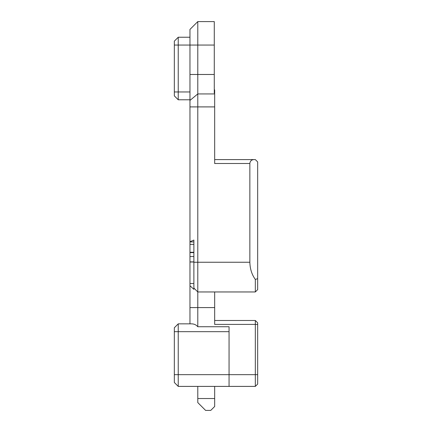 <?xml version="1.0" encoding="UTF-8"?>
<svg xmlns="http://www.w3.org/2000/svg" width="432" height="432" viewBox="0 0 432 432"><rect width="100%" height="100%" fill="white"/><g stroke="black" fill="none" stroke-linecap="round" stroke-linejoin="round"><path stroke-width="0.65" d="M178.238 99.781L178.238 37.238L174.328 41.148L174.328 95.872L178.238 99.781L189.967 99.781M174.328 327.764L174.328 382.487L178.238 386.397L197.786 386.397L178.238 386.397L174.328 382.487L178.238 386.397L178.238 323.854L174.328 327.764L178.238 323.854L174.328 327.764L178.238 323.854L191.727 323.854C194.173 323.908 196.193 324.864 197.786 326.732L229.057 326.732L229.057 386.397L197.786 386.397L197.786 402.581L205.6 410.4L210.762 410.4L214.672 406.49L214.672 386.397M189.967 37.238L178.238 37.238M193.876 261.889L189.967 261.889L189.967 241.736L193.876 240.068L193.876 289.343L189.967 285.736L189.967 323.854L191.727 323.854M178.238 386.397L255.328 386.397L255.328 374.668L257.672 374.668L257.672 322.834L255.328 320.49L255.328 374.668L174.328 374.668M197.786 326.732L197.786 291.956L193.876 288.047M189.967 307.589L214.672 307.589L214.672 324.4L257.672 324.4M189.967 285.736L189.967 261.889M189.967 106.898L214.672 106.898L214.672 163.501L249.853 163.501L249.853 262.246C250.036 268.958 251.861 274.687 255.328 279.428L257.672 278.662L257.672 289.607L255.328 291.956L197.786 291.956L197.786 21.6L189.967 29.419L189.967 241.736M214.672 106.898L214.672 93.085L214.277 93.085L214.277 21.6L197.786 21.6M214.672 159.592L255.328 159.592L214.672 159.592L214.672 140.729M214.672 109.399L214.672 109.004M214.672 93.085L214.672 89.851L214.277 89.851M214.672 307.589L214.672 291.956M249.853 163.501C250.09 161.131 251.392 159.829 253.762 159.592L255.328 159.592L257.672 161.935L257.672 278.662M255.328 279.428L255.328 291.956L197.786 291.956M257.672 374.668L257.672 384.053L255.328 386.397M255.328 320.49L214.672 320.49M189.967 91.962L174.328 91.962M174.328 45.052L214.277 45.052M174.328 331.668L229.057 331.668M193.876 283.495L189.967 283.495M193.876 262.013L189.967 262.013M193.876 256.527L189.967 256.527M189.967 252.266L193.876 252.266M193.876 262.246L249.853 262.246M214.672 93.933L197.786 93.933L189.967 100.413M214.277 74.482L189.967 74.482M214.672 398.536L197.786 398.536M193.876 244.366L189.967 244.366M193.876 241.925L189.967 241.925M193.876 252.617L189.967 252.617"/></g></svg>
